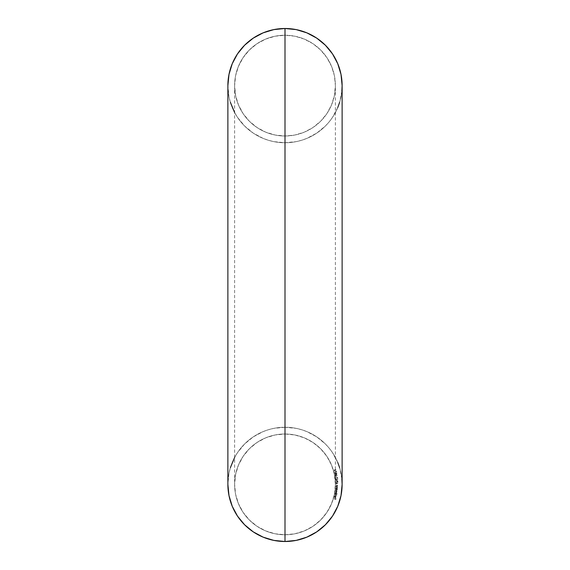 <?xml version="1.0" encoding="UTF-8"?>
<svg xmlns="http://www.w3.org/2000/svg" width="570" height="570" viewBox="0 0 570 570"><rect width="100%" height="100%" fill="white"/><g stroke="black" fill="none" stroke-linecap="round" stroke-linejoin="round"><path stroke-width="0.43" stroke-dasharray="2.85 2.14" d="M285 433.998L285 136.002A50.381 50.381 0 0 0 335.381 85.621A50.381 50.381 0 0 0 285 35.233L285 534.767A50.381 50.381 0 0 0 335.381 484.379A50.381 50.381 0 0 0 285 433.998A50.381 50.381 0 0 0 234.619 484.379A50.381 50.381 0 0 0 285 534.767A50.381 50.381 0 0 1 234.619 484.379A50.381 50.381 0 0 1 285 433.998L294.833 434.967L304.28 437.831L312.994 442.491L320.625 448.754L326.895 456.392L331.548 465.099L334.419 474.553L335.381 484.379L334.419 494.211L331.548 503.659L326.895 512.373L320.625 520.004L312.994 526.274L304.28 530.927L294.833 533.798L285 534.767L275.168 533.798L265.72 530.927L257.006 526.274L249.375 520.004L243.105 512.373L238.452 503.659L235.581 494.211L234.619 484.379L235.581 474.553L238.452 465.099L243.105 456.392L249.375 448.754L257.006 442.491L265.72 437.831L275.168 434.967L285 433.998A50.381 50.381 0 0 0 234.619 484.379A50.381 50.381 0 0 0 285 534.767L285 35.233A50.381 50.381 0 0 0 234.619 85.621A50.381 50.381 0 0 0 285 136.002A50.381 50.381 0 0 1 234.619 85.621A50.381 50.381 0 0 1 285 35.233L275.168 36.202L265.72 39.074L257.006 43.726L249.375 49.996L243.105 57.627L238.452 66.341L235.581 75.789L234.619 85.621L235.581 95.447L238.452 104.901L243.105 113.608L249.375 121.246L257.006 127.509L265.72 132.169L275.168 135.033L285 136.002L294.833 135.033L304.28 132.169L312.994 127.509L320.625 121.246L326.895 113.608L331.548 104.901L334.419 95.447L335.381 85.621L334.419 75.789L331.548 66.341L326.895 57.627L320.625 49.996L312.994 43.726L304.28 39.074L294.833 36.202L285 35.233A50.381 50.381 0 0 1 335.381 85.621A50.381 50.381 0 0 1 285 136.002A50.381 50.381 0 0 0 335.381 85.621A50.381 50.381 0 0 0 285 35.233A50.381 50.381 0 0 0 234.619 85.621A50.381 50.381 0 0 0 285 136.002L285 433.998A50.381 50.381 0 0 1 335.381 484.379A50.381 50.381 0 0 1 285 534.767A50.381 50.381 0 0 0 335.381 484.379A50.381 50.381 0 0 0 285 433.998M230.337 102.201L228.976 96.765L227.879 85.621A57.121 57.121 0 0 0 285 142.742L285 427.258A57.121 57.121 0 0 0 227.879 484.379L228.976 473.235L230.337 467.799M284.964 541.5L285 541.5A57.121 57.121 0 0 0 342.121 484.379A57.121 57.121 0 0 0 285 427.258A57.121 57.121 0 0 1 342.121 484.379A57.121 57.121 0 0 1 285 541.5A57.121 57.121 0 0 1 227.879 484.379A57.121 57.121 0 0 1 285 427.258L273.857 428.355L268.42 429.723L263.141 431.611L253.265 436.884L244.608 443.987L237.505 452.644L234.619 457.468M337.775 462.519L332.495 452.644L329.154 448.141L325.392 443.987L316.735 436.884L306.86 431.611L301.58 429.723L296.144 428.355L285 427.258L285 142.742A57.121 57.121 0 0 0 342.121 85.621A57.121 57.121 0 0 0 285 28.5A57.121 57.121 0 0 1 342.121 85.621A57.121 57.121 0 0 1 285 142.742A57.121 57.121 0 0 1 227.879 85.621A57.121 57.121 0 0 1 285 28.5A57.121 57.121 0 0 0 227.879 85.621A57.121 57.121 0 0 0 285 142.742A57.121 57.121 0 0 0 342.121 85.621M341.843 478.779L339.663 467.799M334.519 496.769L334.996 497.489L335.324 496.114L335.93 497.19L335.238 497.717L334.44 497.332L334.982 496.085L334.519 496.769L335.025 496.271L334.519 496.769L334.996 497.489L335.324 496.114L335.951 497.104L335.516 497.639L334.953 497.695L334.348 496.712L334.982 496.085L334.348 496.712L334.953 497.695L335.516 497.639L335.951 497.104L335.324 496.114L334.996 497.489L334.519 496.769L334.982 496.085L334.326 497.033L334.875 497.674L335.673 497.546L335.588 496.221L334.996 497.489L334.519 496.769M337.226 494.09L336.35 493.905L336.521 494.667L335.887 495.223L334.918 494.568L335.132 493.442L337.269 493.891L336.35 493.905L336.542 494.589L335.566 495.216L334.918 494.247L335.132 493.442L337.269 493.891L335.132 493.442L334.918 494.247L335.566 495.216L336.542 494.589L336.35 493.905L337.226 494.09L336.35 493.905L336.421 494.881L335.488 495.195L334.918 494.568L335.132 493.442L337.226 494.09M337.283 489.039L336.963 490.221L335.801 490.115L335.73 488.69L337.305 488.839L337.262 489.666L336.364 490.399L335.609 489.516L335.73 488.69L337.305 488.839L335.73 488.69L335.609 489.516L336.364 490.399L337.283 489.039L337.169 489.979L336.279 490.392L335.637 489.837L335.73 488.69L337.283 489.039M335.88 486.424L337.34 485.733L335.937 485.049L337.411 485.319L337.454 486.488L335.88 486.424L337.454 486.488L335.88 486.424L337.34 485.733L335.937 485.049L337.526 485.697L337.454 486.488L337.526 485.697L335.937 485.049L337.34 485.733L335.88 486.424L337.34 485.733L335.937 485.049L337.169 485.148L337.526 485.697L337.454 486.488L335.88 486.424M336.706 481.101L337.789 480.973L337.853 481.907L337.155 482.106L336.749 481.351L335.915 481.985L337.312 480.816L338.01 481.422L337.397 482.127L336.749 481.351L335.787 481.814L336.749 481.351L337.397 482.127L338.01 481.422L337.312 480.816L336.706 481.101L337.789 480.973L337.853 481.907L337.155 482.106L336.749 481.351L335.915 481.985L336.706 481.101M337.533 478.657L337.411 477.653L335.545 478.679L337.575 477.297L337.732 478.636L337.411 477.653L335.545 478.679L337.575 477.297L337.732 478.636L337.575 477.297L335.545 478.679L337.411 477.653L337.533 478.657L337.411 477.653L335.545 478.679L337.575 477.297L337.533 478.657M336.086 476.057L335.253 475.9L335.153 475.031L337.077 474.432L335.267 475.487L337.34 475.815L335.637 476.1L335.067 475.508L335.823 474.675L337.077 474.432L335.267 475.487L337.34 475.815L335.267 475.487L337.077 474.432L335.823 474.675L335.067 475.508L336.086 476.057L335.253 475.9L335.153 475.031L337.077 474.432L335.31 475.18L335.673 475.893L337.305 475.608L336.086 476.057M336.45 472.309L336.214 471.319L334.476 472.559L336.336 470.955L336.642 472.266L336.214 471.319L334.476 472.559L336.336 470.955L336.642 472.266L336.336 470.955L334.476 472.559L336.214 471.319L336.45 472.309L336.214 471.319L334.476 472.559L336.336 470.955L336.45 472.309M334.69 471.162L334.426 470.179L333.892 470.1L335.994 469.538L334.69 471.162L336.008 469.58L334.69 471.162L334.426 470.179L333.892 470.1L335.994 469.538L333.892 470.1L334.426 470.179L334.69 471.162L335.994 469.538L333.892 470.1L334.426 470.179L334.69 471.162M334.747 473.777L335.687 472.822L336.941 473.314L336.521 474.076L335.253 474.276L334.747 473.777L335.994 474.247L334.747 473.777L335.687 472.822L336.941 473.314L335.994 474.247L336.941 473.314L335.687 472.822L334.747 473.777L335.003 473.107L336.25 472.772L336.913 473.221L336.678 473.969L335.431 474.304L334.747 473.777M336.136 477.247L336.186 476.434L336.136 477.247M336.97 480.175L335.887 480.339L335.801 479.406L336.492 479.185L336.92 479.933L337.739 479.277L336.371 480.482L335.659 479.897L336.25 479.171L336.92 479.933L337.868 479.441L336.92 479.933L336.25 479.171L335.659 479.897L336.371 480.482L336.97 480.175L336.3 480.482L335.73 480.139L335.801 479.406L336.492 479.185L336.92 479.933L337.739 479.277L336.97 480.175M337.134 483.567L336.051 483.638L336.036 482.705L336.742 482.541L337.112 483.324L337.974 482.733L336.514 483.816L335.858 483.182L336.507 482.505L337.112 483.324L338.088 482.911L337.112 483.324L336.507 482.505L335.858 483.182L336.514 483.816L337.134 483.567L336.45 483.816L335.908 483.424L336.036 482.705L336.742 482.541L337.112 483.324L337.974 482.733L337.134 483.567M335.773 488.234L337.255 487.585L335.873 486.858L337.34 487.172L337.347 488.348L335.773 488.234L337.347 488.348L335.773 488.234L337.255 487.585L335.873 486.858L337.447 487.557L337.347 488.348L337.447 487.557L335.873 486.858L337.255 487.585L335.773 488.234L337.255 487.585L335.873 486.858L337.098 486.994L337.447 487.557L337.347 488.348L335.773 488.234M335.181 492.993L336.685 492.437L335.324 491.931L336.82 491.426L335.495 490.663L336.841 490.941L336.742 493.207L335.181 492.993L336.742 493.207L335.181 492.993L336.678 492.487L335.324 491.931L336.82 491.426L335.466 490.87L336.35 490.777L337.02 491.411L336.571 491.931L336.742 493.207L336.571 491.931L337.02 491.411L336.35 490.777L335.466 490.87L336.82 491.426L335.324 491.931L336.678 492.487L335.181 492.993L336.642 492.608L336.521 492.138L335.324 491.931L336.713 491.661L336.642 491.055L335.466 490.87L336.35 490.777L337.027 491.297L336.571 491.931L336.742 493.207L335.181 492.993M334.676 495.601L336.841 495.914L334.676 495.601M333.842 498.786L334.896 498.885L335.146 498.073L335.096 498.95L335.737 499.142L336.179 498.387L335.873 499.405L333.842 498.786L335.873 499.405L333.842 498.786L334.896 498.885L335.146 498.073L335.096 498.95L335.737 499.142L335.979 498.322L335.873 499.405L335.979 498.322L335.737 499.142L335.096 498.95L335.146 498.073L334.896 498.885L333.842 498.786L334.896 498.885L335.146 498.073L335.096 498.95L335.737 499.142L335.979 498.322L335.873 499.405L333.842 498.786M342.121 484.379A57.121 57.121 0 0 0 285 427.258A57.121 57.121 0 0 0 227.879 484.379A57.121 57.121 0 0 0 285 541.5M341.843 91.221L339.663 102.201M337.775 107.481L332.495 117.356L329.154 121.859L325.392 126.013L316.735 133.116L306.86 138.389L301.58 140.277L296.144 141.645L285 142.742L273.857 141.645L268.42 140.277L263.141 138.389L253.265 133.116L244.608 126.013L237.505 117.356L234.619 112.532M334.618 470.129L335.474 469.901L334.782 470.727L334.618 470.129L334.782 470.727L334.618 470.129L335.474 469.901L334.782 470.727L335.474 469.901L334.618 470.129L334.782 470.727L335.474 469.901L334.618 470.129M336.742 473.349L335.588 473.05L334.932 473.734L336.5 473.855L336.742 473.349L335.944 474.048L336.742 473.349L335.723 473.022L336.628 473.143L335.588 473.05L334.932 473.734L335.203 473.214L334.932 473.734L335.944 474.048L334.932 473.734L335.36 474.098L336.742 473.349M336.264 479.377L335.865 479.869L336.35 480.275L336.763 479.833L336.264 479.377L336.756 479.783L336.264 479.377L335.865 479.869L336.179 479.391L336.022 480.168L336.742 479.954L336.264 479.377M337.383 481.921L337.803 481.443L337.319 481.023L337.062 481.814L337.803 481.443L337.383 481.921L337.803 481.443L337.319 481.023L337.754 481.272L337.012 481.18L337.383 481.921M336.507 482.719L336.065 483.168L336.564 483.609L336.827 482.84L336.065 483.168L336.507 482.719L336.065 483.168L336.514 483.609L336.101 483.339L336.834 483.474L336.507 482.719M336.485 488.946L335.794 489.516L336.371 490.2L337.07 489.637L336.485 488.946L337.07 489.637L336.485 488.946L335.794 489.516L336.243 488.967L335.794 489.516L336.371 490.2L335.944 489.972L336.998 489.872L336.485 488.946M335.858 493.784L335.103 494.268L335.673 495.024L336.257 494.76L336.264 494.055L336.357 494.532L335.858 493.784L335.103 494.268L335.858 493.784L335.103 494.268L335.602 495.009L335.103 494.518L335.602 495.009L336.357 494.532L336.079 494.924L336.357 494.283L335.858 493.784M335.438 496.37L335.766 497.054L335.167 497.51L335.438 496.37L335.167 497.51L335.438 496.37L335.766 497.054L335.167 497.51L335.766 497.054L335.438 496.37L335.167 497.51L335.766 497.054L335.438 496.37M335.381 484.379L335.381 85.621M234.619 85.621L234.619 484.379"/><path stroke-width="0.85" d="M227.879 85.621L227.879 484.379A57.121 57.121 0 0 0 285 541.5L285 28.5A57.121 57.121 0 0 0 227.879 85.621L228.976 74.478L232.225 63.762L237.505 53.886L244.608 45.23L253.265 38.126L263.141 32.846L273.857 29.597L285 28.5L285 541.5L296.144 540.403L306.86 537.154L316.735 531.874L325.392 524.77L332.495 516.114L337.775 506.238L341.024 495.522L342.121 484.379L341.843 478.779M339.663 467.799L337.775 462.519M234.626 457.453L230.337 467.799M227.879 484.379L228.976 495.522L232.225 506.238L237.505 516.114L244.608 524.77L253.265 531.874L263.141 537.154L273.857 540.403L285 541.5A57.121 57.121 0 0 0 342.121 484.379L342.121 85.621A57.121 57.121 0 0 0 285 28.5L296.144 29.597L306.86 32.846L316.735 38.126L325.392 45.23L332.495 53.886L337.775 63.762L341.024 74.478L342.121 85.621L341.843 91.221M339.663 102.201L337.775 107.481M234.626 112.547L230.337 102.201"/></g></svg>
